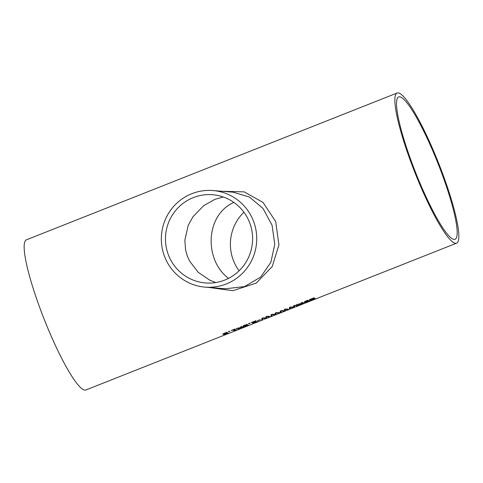 <?xml version="1.0" encoding="UTF-8"?>
<svg xmlns="http://www.w3.org/2000/svg" width="483" height="483" viewBox="0 0 483 483"><rect width="100%" height="100%" fill="white"/><g stroke="black" fill="none" stroke-linecap="round" stroke-linejoin="round"><path stroke-width="0.72" d="M224.021 333.88L222.856 333.988M227.04 333.421A80.752 12.733 -111.6 0 1 226.624 333.27L222.971 334.29L223.206 333.795L226.895 332.262A80.752 12.733 68.4 0 0 227.149 332.413L223.985 333.892L227.36 332.799A80.752 12.733 68.4 0 0 228.175 333.089L224.112 334.701A80.752 12.733 -111.6 0 1 223.931 334.653L227.04 333.421L226.925 333.119A80.432 12.685 -111.6 0 1 226.756 333.065M227.686 332.938L226.968 333.222M223.961 333.288L223.864 333.59M223.985 333.892L223.985 333.348M222.904 334.115L223.206 333.795M301.199 304.713L304.248 303.433A80.752 12.733 68.4 0 0 304.465 303.39L456.58 243.178A80.752 12.733 68.4 0 0 440.961 169.261A80.752 12.733 68.4 0 0 397.117 93.02A80.752 12.733 68.4 0 0 415.006 172.787A80.752 12.733 68.4 0 0 456.58 243.178M299.49 305.359L299.901 305.159M300.48 304.972L300.366 304.67M297.981 305.92L297.999 305.968A80.752 12.733 -111.6 0 1 297.788 306.065A80.752 12.733 -111.6 0 1 297.57 306.131L295.632 306.862A80.752 12.733 -111.6 0 1 295.487 306.88L298.434 305.781A80.752 12.733 68.4 0 0 298.723 305.691L300.148 305.129M294.515 307.351L291.859 308.408M291.871 308.408L294.781 307.2M291.207 308.661L290.917 308.782A80.752 12.733 -111.6 0 1 290.832 308.812L294.666 307.242M294.684 307.285L291.394 308.498M291.406 308.54L290.748 308.77M290.712 308.83A80.752 12.733 -111.6 0 1 290.537 308.86L294.799 307.218M276.602 314.451L274.036 315.453A80.752 12.733 -111.6 0 1 273.964 315.496L283.684 311.65A80.752 12.733 -111.6 0 1 283.104 311.783L284.04 311.414A80.752 12.733 68.4 0 0 284.62 311.275L285.55 310.907A80.752 12.733 -111.6 0 1 285.465 310.937L289.299 309.368M279.234 313.395L278.214 313.811M278.226 313.733L275.014 315.049L278.051 313.878M289.154 309.476L286.491 310.533M286.497 310.533L289.414 309.325M289.317 309.41L286.027 310.623M286.045 310.666L285.387 310.895M285.344 310.955A80.752 12.733 -111.6 0 1 285.169 310.986L289.432 309.343M256.099 322.566L259.051 321.31A80.752 12.733 68.4 0 0 259.637 321.171L262.873 319.891M253.346 323.628L253.086 323.731A80.752 12.733 -111.6 0 1 252.965 323.797L252.838 323.845A80.752 12.733 -111.6 0 1 252.76 323.894A80.752 12.733 -111.6 0 1 252.18 324.033L253.116 323.658A80.752 12.733 68.4 0 0 253.702 323.519L254.897 322.982M258.212 321.678L255.435 322.825L258.653 321.563A80.752 12.733 -111.6 0 1 258.212 321.678L258.2 321.642M256.225 322.523L258.628 321.569M259.117 321.304A80.752 12.733 -111.6 0 1 258.797 321.497L258.64 321.473M255.773 322.614L255.435 322.825M284.131 311.402A80.752 12.733 -111.6 0 1 283.684 311.65M249.651 325.089L249.391 325.192A80.752 12.733 -111.6 0 1 249.065 325.355A80.752 12.733 -111.6 0 1 248.485 325.494L249.421 325.119A80.752 12.733 68.4 0 0 250.007 324.987L252.76 323.894M265.68 318.72L268.433 317.687L265.68 318.72M264.231 319.275L273.909 315.52M262.909 319.873L263.326 319.655L262.903 319.861M243.529 327.546L243.233 327.667A80.752 12.733 -111.6 0 1 243.148 327.691L247 326.17L243.034 327.709A80.752 12.733 -111.6 0 1 242.852 327.74L248.02 325.771L244.181 327.293L247.121 326.128L247.012 325.826M238.62 329.472L237.986 329.744A80.752 12.733 -111.6 0 1 237.956 329.756A80.752 12.733 -111.6 0 1 237.376 329.895L238.312 329.521A80.752 12.733 68.4 0 0 238.85 329.4L239.23 329.243M241.977 328.132L241.717 328.235A80.752 12.733 -111.6 0 1 241.621 328.289L241.597 328.223M238.898 329.382L241.391 328.398A80.752 12.733 -111.6 0 0 241.5 328.349L241.47 328.271M241.391 328.398A80.752 12.733 -111.6 0 1 240.806 328.537L241.742 328.162A80.752 12.733 68.4 0 0 242.327 328.023L243.281 327.649M309.404 300.565L307.586 301.664L304.411 302.394L304.519 301.706L307.605 300.227A80.752 12.733 68.4 0 0 307.834 300.366L305.226 301.887L308.184 300.704L309.404 300.565L308.444 300.945M309.289 300.263L308.987 300.668M305.691 301.978L304.242 302.062M304.296 302.092L304.519 301.706M305.135 301.289L305.226 301.887M306.409 301.96L308.408 300.969L305.383 301.966L306.409 301.96M308.474 301.018L308.293 300.674L308.474 301.018M301.99 303.125A80.752 12.733 -111.6 0 1 301.295 302.732L302.28 302.346A80.752 12.733 68.4 0 0 303.934 303.089L300.058 304.574L298.874 304.803L299.937 303.988L296.544 304.616L300.861 303.572L301.99 303.125L301.875 302.823A80.432 12.685 -111.6 0 1 301.531 302.642M299.943 304.272L298.76 304.501M303.445 302.938L302.696 303.233M302.775 303.433A80.752 12.733 -111.6 0 1 302.171 303.209L299.889 304.387L302.775 303.433L302.66 303.131A80.432 12.685 -111.6 0 1 302.056 302.907L301.923 302.962M302.171 303.209L302.056 302.907M300.124 303.71L299.889 304.387M310.189 299.243L310.34 299.611L315.073 298.391L310.72 300.36A80.752 12.733 -111.6 0 1 310.472 300.287L314.065 298.802L309.349 300.034L309.651 299.557L313.998 297.812A80.752 12.733 68.4 0 0 314.288 297.987L309.392 299.768M314.717 298.385L314.053 298.723M309.301 299.907L309.651 299.557M289.299 308.885L289.51 307.405L290.615 306.965L293.513 307.043L293.586 305.787L294.678 305.353L298.228 305.353L294.37 305.781L294.244 306.928L293.241 307.327L290.386 307.339L290.265 308.504L289.299 308.885M290.265 308.504L289.395 308.504M290.265 307.103L290.15 308.202M292.517 307.073L290.398 307.049M294.244 306.928L293.537 306.862M294.37 305.781L294.129 306.627M297.208 305.751L294.352 305.485M281.076 310.744L280.955 311.843L280.2 312.145M283.322 310.714L281.209 310.69M285.061 309.162L284.934 310.267L284.348 310.503M287.946 309.072L285.163 309.126M288.019 309.392L285.181 309.422L285.048 310.569L284.046 310.967L281.191 310.98L281.07 312.145L280.104 312.525L280.315 311.046L281.42 310.605L284.318 310.684L284.396 309.428L285.489 308.993L287.904 309.096M285.048 310.569L284.934 310.267M281.07 312.145L280.955 311.843M270.915 316.166L271.12 314.681L272.231 314.246L275.129 314.324L275.201 313.069L276.294 312.634L279.838 312.634L275.986 313.056L275.859 314.21L274.851 314.608L271.995 314.62L271.881 315.785L270.915 316.166M271.881 315.785L271.011 315.785M271.881 314.385L271.766 315.484M274.133 314.355L272.014 314.33M275.859 314.21L275.153 314.143M275.986 313.056L275.745 313.908M278.824 313.032L275.968 312.767M262.692 318.025L262.571 319.124L261.816 319.42M264.938 317.995L262.824 317.971M266.676 316.443L266.55 317.548L265.964 317.784M269.562 316.353L266.779 316.407M269.635 316.673L266.791 316.697L266.664 317.85L265.662 318.249L262.806 318.261L262.686 319.426L261.72 319.806L261.931 318.321L263.036 317.886L265.934 317.965L266.012 316.709L267.105 316.274L269.52 316.371M266.664 317.85L266.55 317.548M262.686 319.426L262.571 319.124M257.542 320.869A80.752 12.733 -111.6 0 1 257.336 320.772L260.144 319.661A80.752 12.733 68.4 0 0 260.343 319.758L257.481 320.718M253.623 322.632L252.76 322.825L254.903 321.11M253.629 322.191L253.69 322.71L254.251 322.626L256.914 321.521A80.752 12.733 68.4 0 0 257.131 321.587L252.633 322.97M255.833 320.646L254.456 321.575M254.97 321.286L251.329 322.729A80.752 12.733 -111.6 0 1 251.124 322.602L255.694 320.79A80.752 12.733 68.4 0 0 255.948 320.947L253.69 322.71M248.878 323.827A80.752 12.733 -111.6 0 1 248.54 323.628L249.729 323.157A80.752 12.733 68.4 0 0 250.067 323.356L248.878 323.827L248.763 323.538M244.156 325.904L242.991 326.019M247.175 325.451A80.752 12.733 -111.6 0 1 246.753 325.3L243.106 326.321L243.341 325.826L247.03 324.292A80.752 12.733 68.4 0 0 247.278 324.437L244.114 325.922L247.495 324.83A80.752 12.733 68.4 0 0 248.31 325.119L244.241 326.731A80.752 12.733 -111.6 0 1 244.066 326.683L247.175 325.451L247.061 325.15A80.432 12.685 -111.6 0 1 246.885 325.089M247.821 324.968L247.103 325.252M244.096 325.313L244 325.62M244.114 325.922L244.12 325.373M243.04 326.146L243.341 325.826M240.48 327.631L243.559 327.003L240.051 327.945L237.799 329.285L239.339 328.09L236.145 328.537L239.767 327.764L241.977 326.224L240.48 327.631L241.277 326.502M240.051 327.945L239.936 327.643L238.958 328.41M240.449 327.546L239.936 327.643M234.798 330.124L234.219 330.354A80.432 12.685 -111.6 0 1 232.915 329.817M234.333 330.656A80.752 12.733 -111.6 0 1 232.86 330.022L231.544 330.541A80.752 12.733 -111.6 0 1 231.363 330.426L234.98 328.995A80.752 12.733 68.4 0 0 235.161 329.11L233.814 329.641A80.752 12.733 68.4 0 0 234.931 330.173L236.278 329.641A80.752 12.733 68.4 0 0 236.422 329.69L234.333 330.656L234.219 330.354M228.743 331.803A80.752 12.733 -111.6 0 1 228.405 331.598L229.594 331.127A80.752 12.733 68.4 0 0 229.932 331.332L228.743 331.803L228.634 331.507M397.117 93.02L26.42 239.822A80.752 12.733 68.4 0 0 44.309 319.589A80.752 12.733 68.4 0 0 85.883 389.98L237.956 329.756M208.741 287.427L232.884 290.688L256.231 283.098L272.225 266.556L278.939 244.887L275.69 221.552L262.994 202.407L244.199 191.866L221.83 191.274M213.003 190.544L233.15 192.198L249.476 197.07L263.024 208.445L272.068 225.223L274.773 244.338L270.86 262.293L260.699 277.043L244.561 286.588L225.223 288.78L205.076 287.125A48.451 47.702 -85.3 0 0 253.521 221.22A48.451 47.702 -85.3 0 0 213.003 190.544A48.451 47.702 -85.3 0 0 191.805 193.707A48.451 47.702 -85.3 0 0 161.823 245.871A48.451 47.702 -85.3 0 0 205.076 287.125M223.267 196.979L214.838 199.382L203.645 205.698L192.94 216.807L188.129 225.579L184.856 240.232L185.569 249.777L187.205 255.712L189.529 260.989L198.205 272.297L209.658 280.098L215.762 282.537M193.297 197.619A44.255 43.567 94.7 0 1 212.659 194.734A44.255 43.567 94.7 0 1 252.458 242.4A44.255 43.567 94.7 0 1 205.42 282.941A44.255 43.567 94.7 0 1 168.41 254.927A44.255 43.567 94.7 0 1 193.297 197.619M228.537 278.353C203.935 260.023 205.215 214.989 233.869 202.413M243.903 212.206A44.255 43.567 -85.3 0 0 233.331 260.252A44.255 43.567 -85.3 0 0 239.097 270.794M399.622 96.793A76.555 12.069 -111.6 0 1 439.162 166.424A76.555 12.069 -111.6 0 1 455.034 239.272A76.555 12.069 -111.6 0 1 415.621 172.546A76.555 12.069 -111.6 0 1 398.662 96.926A76.555 12.069 -111.6 0 1 399.622 96.793M223.804 333.53L223.919 333.831M294.805 307.242L294.69 306.94M278.274 313.781L278.16 313.479M255.404 322.825L255.29 322.523M268.506 317.651L268.391 317.343M299.834 304.344L299.72 304.042M243.933 325.554L244.048 325.856M234.973 330.034L235.088 330.336M248.02 325.771L249.065 325.355M274.851 315.145L275.968 314.705M290.337 309.011L290.959 308.764M295.705 306.886L297.788 306.065"/></g></svg>
